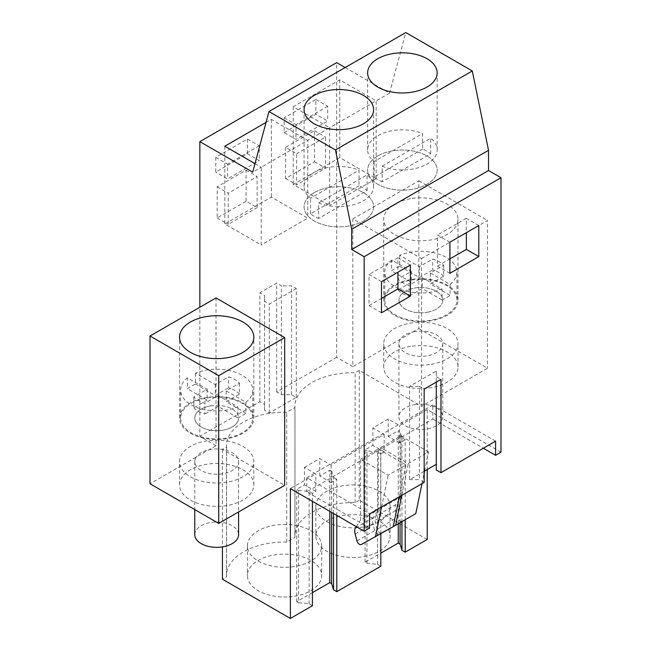 <?xml version="1.0" encoding="UTF-8"?>
<svg xmlns="http://www.w3.org/2000/svg" width="651" height="651" viewBox="0 0 651 651"><rect width="100%" height="100%" fill="white"/><g stroke="black" fill="none" stroke-linecap="round" stroke-linejoin="round"><path stroke-width="0.49" stroke-dasharray="3.25 2.44" d="M427.219 539.451L359.262 500.22L359.262 370.37L421.522 406.314L421.522 258.577L352.842 218.923L352.842 366.659L336.681 357.326L336.681 62.634M345.168 67.541L389.542 93.158L405.776 32.55M500.985 452.185L427.219 409.601L427.219 469.517M359.262 370.37L355.153 372.746A58.053 33.518 0 0 0 294.927 406.232A58.053 33.518 0 0 0 294.968 407.493L286.733 412.246A58.053 33.518 0 0 0 226.507 445.732A58.053 33.518 0 0 0 226.548 446.993L222.439 449.369L284.69 485.312M216.01 297.922L216.01 445.658L150.015 483.758M216.01 445.658L199.849 436.325L199.849 307.256M336.681 357.326L276.683 391.967L281.395 394.685L291.493 394.685L296.278 397.452L269.343 413.003L264.558 410.236L264.558 404.409L259.847 401.683L199.849 436.325M352.842 218.923L418.829 180.823L418.829 328.56L352.842 366.659M418.829 328.56L487.518 368.214L421.522 406.314M252.319 490.96A37.14 21.442 0 0 0 253.825 484.922A37.14 21.442 0 0 0 221.967 463.699A37.14 21.442 0 0 0 181.043 478.884A37.14 21.442 0 0 0 179.546 484.922A37.14 21.442 0 0 0 211.404 506.144A37.14 21.442 0 0 0 252.319 490.96M410.39 346.47A37.14 21.442 0 0 0 383.708 367.05A37.14 21.442 0 0 0 431.304 387.622A37.14 21.442 0 0 0 457.987 367.05A37.14 21.442 0 0 0 410.39 346.47M259.847 401.683L259.847 292.812L276.683 283.095L276.683 391.967M247.486 153.782L247.486 139.013L215.774 157.322L215.774 172.092L247.486 153.782L259.269 160.594L227.565 178.895L215.774 172.092M246.102 201.24L246.062 170.155L217.198 186.821L217.157 217.947L246.102 201.24L257.161 207.62L257.121 176.543L228.257 193.209L228.216 224.335L257.161 207.62M284.194 132.592L315.898 114.283L327.681 121.094L295.977 139.395L284.194 132.592L284.194 117.823L315.898 99.513L315.898 114.283M285.618 147.321L285.577 178.447L314.514 161.741L314.474 130.656L285.618 147.321L296.669 153.709L296.628 184.835L325.573 168.121L325.533 137.044L296.669 153.709M254.989 163.637L261.222 167.234L252.71 172.149M266.031 122.421L271.353 119.353L307.76 140.372L261.222 167.234L261.222 244.988L224.823 223.968L271.353 197.107L307.76 218.126L261.222 244.988M389.542 93.158L376.172 100.872L339.765 79.853L293.235 106.715L329.642 127.734L307.76 140.372L307.76 218.126M376.172 178.626L376.172 100.872L329.642 127.734L329.642 205.488L293.235 184.469L339.765 157.607L376.172 178.626L329.642 205.488M495.598 441.15L432.834 404.914L432.834 419.065L306.784 491.839L369.54 528.075M312.407 592.646L296.693 601.719L298.524 602.777L298.524 490.374L296.693 489.316L304.44 484.849L304.44 467.394L315.776 473.944L290.387 488.6M304.44 467.394L319.787 458.532L331.131 465.074L384.188 434.445L372.852 427.894L388.208 419.032L399.543 425.583L427.219 409.601M432.834 419.065L483.343 448.222M405.199 519.742L405.199 439.759L399.543 443.03L399.543 425.583M298.524 602.777L309.152 603.859L312.407 605.739M359.262 500.22L355.153 502.596A58.053 33.518 -0 0 0 294.927 536.082A58.053 33.518 -0 0 0 294.968 537.344L286.733 542.096A58.053 33.518 -0 0 0 226.507 575.582A58.053 33.518 -0 0 0 226.548 576.843L222.439 579.219M380.827 566.24L377.564 564.36L366.936 563.278L365.105 562.22L380.827 553.147M288.914 596.877A37.14 21.442 -0 0 0 321.439 578.096A37.14 21.442 -0 0 0 321.7 575.582A37.14 21.442 -0 0 0 284.56 554.139A37.14 21.442 -0 0 0 247.421 575.582A37.14 21.442 -0 0 0 288.914 596.877M389.859 538.597A37.14 21.442 -0 0 0 390.112 536.082A37.14 21.442 -0 0 0 352.972 514.64A37.14 21.442 -0 0 0 315.833 536.082A37.14 21.442 -0 0 0 357.326 557.378A37.14 21.442 -0 0 0 389.859 538.597M355.153 502.596L355.153 372.746M421.522 258.577L487.518 220.477L487.518 368.214M418.829 180.823L487.518 220.477M410.39 198.734A37.14 21.442 0 0 0 383.708 219.314A37.14 21.442 0 0 0 431.304 239.885A37.14 21.442 0 0 0 457.987 219.314A37.14 21.442 0 0 0 410.39 198.734M286.733 542.096L286.733 412.246M294.968 537.344L294.968 407.493M281.395 394.685L281.395 285.813L276.683 283.095M291.493 394.685L291.493 285.813L281.395 285.813M296.278 397.452L296.278 288.572L291.493 285.813M296.278 288.572L269.343 304.123L264.558 301.364L264.558 295.53L259.847 292.812M269.343 413.003L269.343 304.123M431.304 364.291A37.14 21.442 0 0 0 457.987 343.72A37.14 21.442 0 0 0 410.39 323.148A37.14 21.442 0 0 0 383.708 343.72A37.14 21.442 0 0 0 431.304 364.291M314.514 161.741L325.573 168.121M285.577 178.447L296.628 184.835M314.474 130.656L325.533 137.044M315.898 99.513L327.681 106.316L327.681 121.094M284.194 117.823L295.977 124.626L295.977 139.395M327.681 106.316L295.977 124.626M339.765 79.853L339.765 157.607M293.235 106.715L293.235 184.469M377.824 155.898A34.755 20.067 0 0 0 367.644 170.09A34.755 20.067 0 0 0 389.095 188.635A34.755 20.067 0 0 0 426.975 184.282A34.755 20.067 0 0 0 437.155 170.09A34.755 20.067 0 0 0 415.704 151.553A34.755 20.067 0 0 0 377.824 155.898A34.755 20.067 0 0 0 367.644 170.09A34.755 20.067 0 0 0 389.095 188.635A34.755 20.067 0 0 0 426.975 184.282A34.755 20.067 0 0 0 437.155 170.09A34.755 20.067 0 0 0 415.704 151.553A34.755 20.067 0 0 0 377.824 155.898M432.834 404.914L306.784 477.688L369.54 513.924M424.151 471.291L409.634 479.673L409.634 386.393L436.268 371.013L436.268 469.957M409.634 479.673L419.439 479.673L419.439 386.393L424.151 389.111M424.151 482.391L419.439 479.673M399.348 496.713L405.899 464.936L388.118 475.197L360.516 459.264L360.516 520.068L378.296 509.806L378.296 449.003L360.516 459.264M405.899 464.936L378.296 449.003M424.574 471.047L428.521 451.875L408.323 463.536L380.713 447.603L380.713 508.407L375.725 516.251L395.93 504.582L400.918 496.737L380.713 508.407M428.521 451.875L400.918 435.934L380.713 447.603M436.268 382.113L436.268 376.669L440.987 379.395M436.268 371.013L436.268 376.669M409.634 386.393L419.439 386.393M449.922 242.18L437.464 234.987L437.423 266.113L449.898 258.911M449.882 273.306L437.423 266.113M478.778 225.523L466.319 218.329L466.344 232.7M466.319 218.329L437.464 234.987M306.784 477.688L306.784 491.839M399.543 443.03L388.208 436.479L388.208 419.032M365.105 562.22L365.105 449.817L372.852 445.349L372.852 427.894M398.241 523.762L398.241 430.685L400.072 431.743L401.944 437.879L401.944 521.622M388.208 436.479L398.241 430.685M384.188 434.445L384.188 451.892L372.852 445.349M336.787 515.389L336.787 479.258L331.131 482.529L331.131 465.074M380.827 533.812L380.827 453.837L384.188 451.892M405.199 439.759L401.944 437.879M377.564 564.36L377.564 451.957L380.827 453.837M366.936 563.278L366.936 450.874L377.564 451.957M366.936 450.874L365.105 449.817M400.072 522.704L400.072 431.743M389.859 508.895A37.14 21.442 180 0 1 357.326 527.676A37.14 21.442 180 0 1 315.833 506.38A37.14 21.442 180 0 1 352.972 484.938A37.14 21.442 180 0 1 390.112 506.38A37.14 21.442 180 0 1 389.859 508.895M410.39 279.605A37.14 21.442 0 0 0 383.708 300.176A37.14 21.442 0 0 0 431.304 320.756A37.14 21.442 0 0 0 457.987 300.176A37.14 21.442 0 0 0 410.39 279.605M414.687 331.587A21.906 12.646 -0 0 0 398.949 343.72A21.906 12.646 -0 0 0 427.015 355.853A21.906 12.646 -0 0 0 442.753 343.72A21.906 12.646 -0 0 0 414.687 331.587M415.802 513.615L381.486 532.876A3.743 2.156 60 0 1 377.165 529.222L375.334 522.362A9.521 5.501 60 0 1 375.725 516.251M381.486 532.876L393.204 526.569M401.773 495.313L408.323 463.536M421.978 483.652L424.151 473.098M401.683 521.207A3.743 2.156 60 0 1 397.362 517.561L395.531 510.693A9.521 5.501 60 0 1 395.93 504.582M400.918 435.934L400.918 496.737M427.015 312.309A21.906 12.646 -0 0 0 442.753 300.176A21.906 12.646 -0 0 0 414.687 288.043A21.906 12.646 -0 0 0 398.949 300.176A21.906 12.646 -0 0 0 427.015 312.309A21.906 12.646 180 0 1 398.949 300.176A21.906 12.646 180 0 1 414.687 288.043A21.906 12.646 180 0 1 442.753 300.176A21.906 12.646 180 0 1 427.015 312.309M312.407 501.311L312.407 493.336L315.776 491.391L315.776 473.944M298.524 490.374L309.152 491.456L312.407 493.336M315.776 491.391L304.44 484.849M309.152 603.859L309.152 491.456M222.439 449.369L222.439 546.889M296.693 601.719L296.693 489.316M329.821 511.369L329.821 470.185L331.652 471.243L331.652 512.427M331.131 482.529L319.787 475.979L329.821 470.185M319.787 475.979L319.787 458.532M226.548 446.993L226.548 576.843M333.532 513.509L333.532 477.378L331.652 471.243M336.787 479.258L333.532 477.378M321.439 548.394A37.14 21.442 180 0 1 288.914 567.176A37.14 21.442 180 0 1 247.421 545.88A37.14 21.442 180 0 1 284.56 524.437A37.14 21.442 180 0 1 321.7 545.88A37.14 21.442 180 0 1 321.439 548.394M264.558 410.236L264.558 301.364M264.558 404.409L264.558 295.53M252.319 467.63A37.14 21.442 0 0 0 253.825 461.592A37.14 21.442 0 0 0 221.967 440.369A37.14 21.442 0 0 0 181.043 455.562A37.14 21.442 0 0 0 179.546 461.592A37.14 21.442 0 0 0 211.404 482.822A37.14 21.442 0 0 0 252.319 467.63M217.157 217.947L228.216 224.335M217.198 186.821L228.257 193.209M246.062 170.155L257.121 176.543M247.486 139.013L259.269 145.816L259.269 160.594M215.774 157.322L227.565 164.125L227.565 178.895M259.269 145.816L227.565 164.125M271.353 119.353L271.353 197.107M224.823 146.215L224.823 223.968M314.254 192.598A34.755 20.067 0 0 0 304.074 206.79A34.755 20.067 0 0 0 325.533 225.336A34.755 20.067 0 0 0 363.413 220.982A34.755 20.067 0 0 0 373.593 206.79A34.755 20.067 0 0 0 352.134 188.253A34.755 20.067 0 0 0 314.254 192.598A34.755 20.067 0 0 0 304.074 206.79A34.755 20.067 0 0 0 325.533 225.336A34.755 20.067 0 0 0 363.413 220.982A34.755 20.067 0 0 0 373.593 206.79A34.755 20.067 0 0 0 352.134 188.253A34.755 20.067 0 0 0 314.254 192.598M381.502 281.68L369.044 274.486L369.003 305.612L381.486 298.41M381.462 312.805L369.003 305.612M410.366 265.022L397.907 257.829L397.924 272.199M397.907 257.829L369.044 274.486M252.319 424.086A37.14 21.442 0 0 0 253.825 418.056A37.14 21.442 0 0 0 221.967 396.825A37.14 21.442 0 0 0 181.043 412.018A37.14 21.442 0 0 0 179.546 418.056A37.14 21.442 0 0 0 211.404 439.279A37.14 21.442 0 0 0 252.319 424.086M195.666 458.035A21.906 12.646 -0 0 0 194.779 461.592A21.906 12.646 -0 0 0 213.569 474.115A21.906 12.646 -0 0 0 237.696 465.156A21.906 12.646 -0 0 0 238.583 461.592A21.906 12.646 -0 0 0 219.794 449.076A21.906 12.646 -0 0 0 195.666 458.035M356.317 526.667L360.516 520.068M381.576 506.974L388.118 475.197M237.696 421.612A21.906 12.646 -0 0 0 238.583 418.056A21.906 12.646 -0 0 0 219.794 405.532A21.906 12.646 -0 0 0 195.666 414.492A21.906 12.646 -0 0 0 194.779 418.056A21.906 12.646 -0 0 0 213.569 430.571A21.906 12.646 -0 0 0 237.696 421.612M393.18 526.683L379.061 534.276A3.743 2.156 60 0 1 374.74 530.622L372.909 523.762A9.521 5.501 60 0 1 373.3 517.651L378.296 509.806M382.194 166.208A34.755 20.067 0 0 0 426.975 164.068A34.755 20.067 0 0 0 437.155 149.876A34.755 20.067 0 0 0 430.685 138.215L382.194 166.208L382.194 181.759L430.685 153.766A34.755 20.067 0 0 0 422.605 149.095L422.605 133.545A34.755 20.067 0 0 0 377.824 135.685A34.755 20.067 0 0 0 367.644 149.876A34.755 20.067 0 0 0 374.113 161.538L422.605 133.545M430.685 153.766L430.685 138.215M422.605 149.095L374.113 177.088A34.755 20.067 0 0 0 382.194 181.759M374.113 177.088L374.113 161.538M318.632 202.909A34.755 20.067 0 0 0 363.413 200.768A34.755 20.067 0 0 0 373.593 186.577A34.755 20.067 0 0 0 367.115 174.907L318.632 202.909L318.632 218.459L367.115 190.466A34.755 20.067 0 0 0 359.035 185.795L359.035 170.245A34.755 20.067 0 0 0 314.254 172.385A34.755 20.067 0 0 0 304.074 186.577A34.755 20.067 0 0 0 310.551 198.238L359.035 170.245M367.115 190.466L367.115 174.907M359.035 185.795L310.551 213.788A34.755 20.067 0 0 0 318.632 218.459M310.551 213.788L310.551 198.238M414.687 404.678A21.906 12.646 180 0 1 442.753 416.811A21.906 12.646 180 0 1 427.015 428.944A21.906 12.646 180 0 1 398.949 416.811A21.906 12.646 180 0 1 414.687 404.678M386.222 306.043A36.082 20.832 -0 0 0 425.982 320.797A36.082 20.832 -0 0 0 456.937 300.176A36.082 20.832 -0 0 0 455.472 294.309A36.082 20.832 -0 0 0 415.72 279.556A36.082 20.832 -0 0 0 384.765 300.176A36.082 20.832 -0 0 0 386.222 306.043M450.085 284.397A36.082 20.832 -0 0 0 456.937 272.183A36.082 20.832 -0 0 0 455.472 266.324A36.082 20.832 -0 0 0 399.698 255.306L419.423 266.698L432.72 259.017A25.715 14.843 -0 0 1 443.656 265.331L430.36 273.013L450.085 284.397L450.085 295.285A36.082 20.832 -0 0 1 442.005 299.948L442.005 289.06L422.279 277.676L408.983 285.358A25.715 14.843 -0 0 1 398.038 279.035L411.342 271.361L391.617 259.977A36.082 20.832 -0 0 0 384.765 272.183A36.082 20.832 -0 0 0 386.222 278.05A36.082 20.832 -0 0 0 442.005 289.06M399.698 255.306L399.698 266.194A36.082 20.832 -0 0 0 391.617 270.857L391.617 259.977M411.342 271.361L411.342 282.249L391.617 270.857M398.038 279.035L398.038 289.923L411.342 282.249M398.038 289.923A25.715 14.843 -0 0 0 408.983 296.238L408.983 285.358M442.005 299.948L422.279 288.564L408.983 296.238M443.656 265.331L443.656 276.219L430.36 283.901L450.085 295.285M443.656 276.219A25.715 14.843 -0 0 0 432.72 269.905L432.72 259.017M399.698 266.194L419.423 277.578L432.72 269.905M422.279 277.676L422.279 288.564M430.36 273.013L430.36 283.901M419.423 266.698L419.423 277.578M210.517 405.915A21.906 12.646 180 0 1 238.583 418.056A21.906 12.646 180 0 1 222.845 430.189A21.906 12.646 180 0 1 194.779 418.056A21.906 12.646 180 0 1 210.517 405.915M194.779 534.683A21.906 12.646 180 0 1 210.517 522.55A21.906 12.646 180 0 1 238.583 534.683M182.06 423.915A36.082 20.832 -0 0 0 221.812 438.676A36.082 20.832 -0 0 0 252.767 418.056A36.082 20.832 -0 0 0 251.31 412.189A36.082 20.832 -0 0 0 211.551 397.435A36.082 20.832 -0 0 0 180.596 418.056A36.082 20.832 -0 0 0 182.06 423.915M245.915 402.277A36.082 20.832 -0 0 0 252.767 390.063A36.082 20.832 -0 0 0 251.31 384.196A36.082 20.832 -0 0 0 195.528 373.186L215.253 384.57L228.55 376.888A25.715 14.843 -0 0 1 239.495 383.211L226.19 390.885L245.915 402.277L245.915 413.157A36.082 20.832 -0 0 1 237.835 417.828L237.835 406.94L218.109 395.556L204.813 403.229A25.715 14.843 -0 0 1 193.876 396.915L207.173 389.233L187.447 377.849A36.082 20.832 -0 0 0 180.596 390.063A36.082 20.832 -0 0 0 182.06 395.93A36.082 20.832 -0 0 0 237.835 406.94M195.528 373.186L195.528 384.066A36.082 20.832 -0 0 0 187.447 388.737L187.447 377.849M207.173 389.233L207.173 400.121L187.447 388.737M193.876 396.915L193.876 407.795L207.173 400.121M193.876 407.795A25.715 14.843 -0 0 0 204.813 414.117L204.813 403.229M237.835 417.828L218.109 406.436L204.813 414.117M239.495 383.211L239.495 394.091L226.19 401.773L245.915 413.157M239.495 394.091A25.715 14.843 -0 0 0 228.55 387.776L228.55 376.888M195.528 384.066L215.253 395.458L228.55 387.776M218.109 395.556L218.109 406.436M226.19 390.885L226.19 401.773M215.253 384.57L215.253 395.458M377.165 529.222L397.362 517.561M395.531 510.693L375.334 522.362M373.3 517.651L355.527 527.912M379.061 534.276L361.281 544.537M356.96 540.891L374.74 530.622M372.909 523.762L355.129 534.023M294.927 406.232L294.927 536.082M457.987 367.05L457.987 343.72M383.708 367.05L383.708 343.72M367.644 149.876L367.644 72.896M437.155 149.876L437.155 72.896M315.833 506.38L315.833 536.082M390.112 506.38L390.112 536.082M383.708 300.176L383.708 219.314M457.987 300.176L457.987 219.314M442.753 343.72L442.753 416.811M398.949 343.72L398.949 416.811M226.507 445.732L226.507 575.582M247.421 545.88L247.421 575.582M321.7 545.88L321.7 575.582M253.825 484.922L253.825 461.592M179.546 484.922L179.546 461.592M304.074 186.577L304.074 109.596M373.593 186.577L373.593 109.596M253.825 418.056L253.825 337.185M179.546 418.056L179.546 337.185M238.583 461.592L238.583 511.93M194.779 461.592L194.779 509.595M456.937 300.176L456.937 272.183M384.765 300.176L384.765 272.183M252.767 418.056L252.767 390.063M180.596 418.056L180.596 390.063"/><path stroke-width="0.98" d="M199.849 307.256L199.849 141.633L336.681 62.634L345.168 67.541M199.849 141.633L252.71 172.149L268.944 111.549L405.776 32.55L472.284 70.951L488.527 150.3L488.527 170.521L500.985 177.715L500.985 452.185L495.598 455.301L495.598 441.15L440.987 472.675L440.987 379.395L424.151 389.111L424.151 482.391L369.54 513.924L369.54 528.075L364.153 531.183L290.387 488.6L290.387 618.45L222.439 579.219L222.439 546.889M427.219 469.517L427.219 539.451L405.199 552.162L405.199 519.742M150.015 336.022L216.01 297.922L284.69 337.576L284.69 485.312L218.703 523.412L150.015 483.758L150.015 336.022L218.703 375.676L218.703 523.412M266.031 122.421L224.823 146.215L254.989 163.637M268.944 111.549L335.452 149.95L351.695 229.298L351.695 249.52L364.153 256.714L364.153 531.183M472.284 70.951L335.452 149.95M363.413 123.788A34.755 20.067 180 0 1 325.533 128.141A34.755 20.067 180 0 1 304.074 109.596A34.755 20.067 180 0 1 314.254 95.412A34.755 20.067 180 0 1 352.134 91.059A34.755 20.067 180 0 1 373.593 109.596A34.755 20.067 180 0 1 363.413 123.788M377.824 58.712A34.755 20.067 180 0 1 415.704 54.358A34.755 20.067 180 0 1 437.155 72.896A34.755 20.067 180 0 1 426.975 87.088A34.755 20.067 180 0 1 389.095 91.441A34.755 20.067 180 0 1 367.644 72.896A34.755 20.067 180 0 1 377.824 58.712M488.527 150.3L351.695 229.298M488.527 170.521L351.695 249.52M500.985 177.715L364.153 256.714M410.407 296.099L381.462 312.805L381.502 281.68L410.366 265.022L410.407 296.099L397.948 288.906L381.486 298.41M478.819 256.6L478.778 225.523L449.922 242.18L449.882 273.306L478.819 256.6L466.368 249.406L449.898 258.911M483.343 448.222L495.598 455.301M380.827 533.812L380.827 566.24L336.787 591.661L333.532 589.782L331.652 583.646L331.652 512.427M312.407 592.646L329.821 582.588L331.652 583.646M312.407 501.311L312.407 605.739L290.387 618.45M405.199 552.162L401.944 550.282L400.072 544.146L400.072 522.704M380.827 553.147L398.241 543.089L400.072 544.146M440.987 472.675L436.268 469.957L436.268 382.113M436.268 464.293L424.151 471.291M466.344 232.7L466.368 249.406M398.241 543.089L398.241 523.762M336.787 591.661L336.787 515.389M401.944 550.282L401.944 521.622M393.204 526.569L395.605 525.284L401.773 495.313M421.978 483.652L415.802 513.615L395.605 525.284M424.151 473.098L424.574 471.047M329.821 582.588L329.821 511.369M333.532 589.782L333.532 513.509M284.69 337.576L218.703 375.676M252.319 343.223A37.14 21.442 0 0 0 253.825 337.185A37.14 21.442 0 0 0 221.967 315.963A37.14 21.442 0 0 0 181.043 331.147A37.14 21.442 0 0 0 179.546 337.185A37.14 21.442 0 0 0 211.404 358.408A37.14 21.442 0 0 0 252.319 343.223M397.924 272.199L397.948 288.906M399.348 496.713L393.18 526.683L361.281 544.537A3.743 2.156 60 0 1 356.96 540.891L355.129 534.023A9.521 5.501 60 0 1 355.527 527.912L356.317 526.667M375.399 536.945L381.576 506.974M238.583 511.93L238.583 534.683A21.906 12.646 180 0 1 222.845 546.816A21.906 12.646 180 0 1 194.779 534.683L194.779 509.595"/></g></svg>
